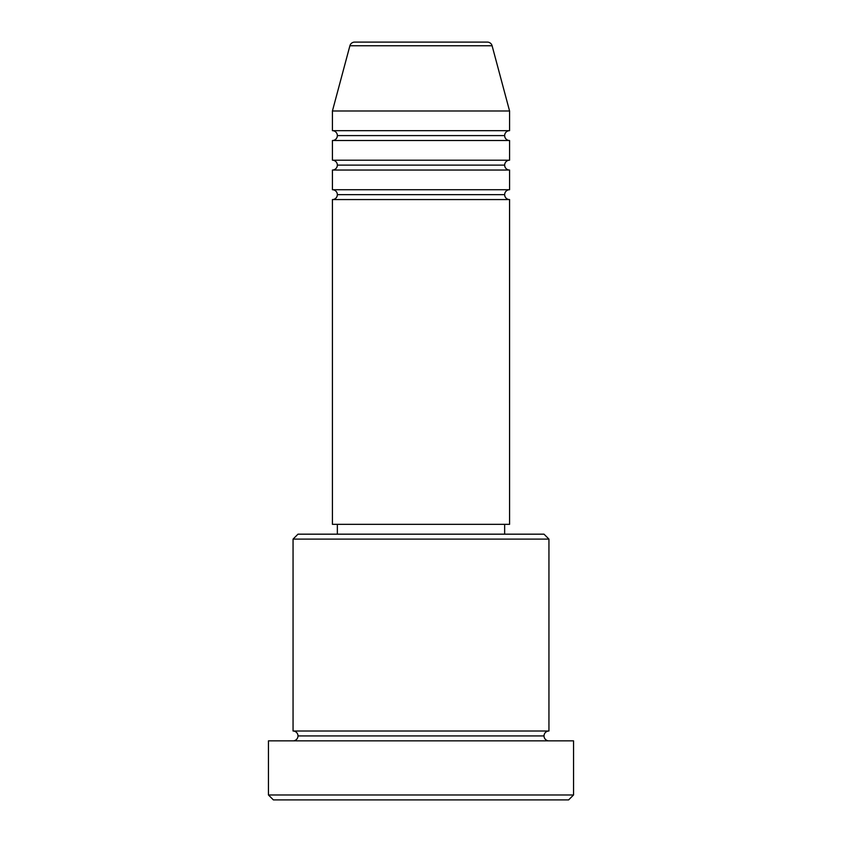 <?xml version="1.0" encoding="UTF-8"?>
<svg xmlns="http://www.w3.org/2000/svg" width="842" height="842" viewBox="0 0 842 842"><rect width="100%" height="100%" fill="white"/><g stroke="black" fill="none" stroke-linecap="round" stroke-linejoin="round"><path stroke-width="1.26" d="M487.339 42.1L354.661 42.1A4.926 4.926 0 0 0 349.904 45.752L492.096 45.752A4.926 4.926 0 0 0 487.339 42.1L354.661 42.1A4.926 4.926 0 0 0 349.904 45.752L332.422 110.986L509.578 110.986L492.096 45.752L349.904 45.752L332.422 110.986L332.422 130.678A4.926 4.926 0 0 1 337.347 135.594A4.926 4.926 0 0 1 332.422 140.519L332.422 160.201A4.926 4.926 0 0 1 337.347 165.116A4.926 4.926 0 0 1 332.422 170.042L332.422 189.724A4.926 4.926 0 0 1 337.347 194.649A4.926 4.926 0 0 1 332.422 199.565L332.422 524.334L509.578 524.334L509.578 199.565A4.926 4.926 0 0 1 504.653 194.649A4.926 4.926 0 0 1 509.578 189.724L509.578 170.042A4.926 4.926 0 0 1 504.653 165.116A4.926 4.926 0 0 1 509.578 160.201L509.578 140.519A4.926 4.926 0 0 1 504.653 135.594A4.926 4.926 0 0 1 509.578 130.678L509.578 110.986L332.422 110.986L332.422 130.678L509.578 130.678A4.926 4.926 0 0 0 504.653 135.594L337.347 135.594A4.926 4.926 0 0 0 332.422 130.678L509.578 130.678L509.578 110.986L492.096 45.752A4.926 4.926 0 0 0 487.339 42.1M548.942 539.101L544.016 534.175L297.984 534.175L293.058 539.101L548.942 539.101L293.058 539.101L293.058 731.014A4.926 4.926 0 0 1 297.984 735.929A4.926 4.926 0 0 1 293.058 740.855A4.926 4.926 0 0 0 297.984 735.929A4.926 4.926 0 0 0 293.058 731.014L548.942 731.014L548.942 539.101L548.942 731.014A4.926 4.926 0 0 0 544.016 735.929A4.926 4.926 0 0 1 548.942 731.014L293.058 731.014L293.058 539.101L297.984 534.175L544.016 534.175L548.942 539.101M268.451 794.974L273.376 799.9L568.624 799.9L573.549 794.974L268.451 794.974L573.549 794.974L573.549 740.855L268.451 740.855L268.451 794.974L268.451 740.855L573.549 740.855L573.549 794.974L568.624 799.9L273.376 799.9L268.451 794.974M548.942 740.855A4.926 4.926 0 0 1 544.016 735.929L297.984 735.929L544.016 735.929A4.926 4.926 0 0 0 548.942 740.855M332.422 189.724L509.578 189.724A4.926 4.926 0 0 0 504.653 194.649L337.347 194.649A4.926 4.926 0 0 0 332.422 189.724L332.422 170.042A4.926 4.926 0 0 0 337.347 165.116A4.926 4.926 0 0 0 332.422 160.201L509.578 160.201A4.926 4.926 0 0 0 504.653 165.116L337.347 165.116L504.653 165.116A4.926 4.926 0 0 0 509.578 170.042L332.422 170.042L509.578 170.042L509.578 189.724L332.422 189.724M509.578 199.565L332.422 199.565A4.926 4.926 0 0 0 337.347 194.649L504.653 194.649A4.926 4.926 0 0 0 509.557 199.565L509.578 524.334L332.422 524.334L332.422 199.565L509.578 199.565M504.653 534.175L504.653 524.334L504.653 534.175M337.347 524.334L337.347 534.175L337.347 524.334M509.578 140.519L332.422 140.519A4.926 4.926 0 0 0 337.347 135.594L504.653 135.594A4.926 4.926 0 0 0 509.578 140.519L509.578 160.201L332.422 160.201L332.422 140.519L509.578 140.519"/></g></svg>
